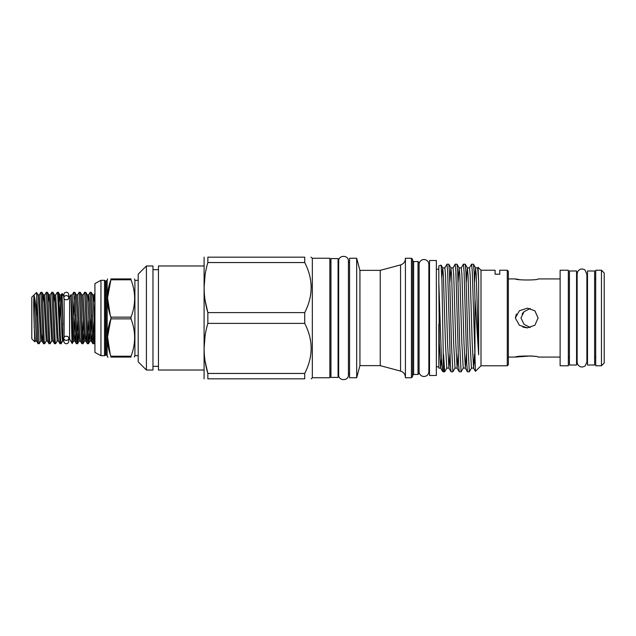 <?xml version="1.0" encoding="UTF-8"?>
<svg xmlns="http://www.w3.org/2000/svg" width="636" height="636" viewBox="0 0 636 636"><rect width="100%" height="100%" fill="white"/><g stroke="black" fill="none" stroke-linecap="round" stroke-linejoin="round"><path stroke-width="0.95" d="M429.515 264.131L428.855 264.131A4.873 4.873 0 0 0 423.981 259.52A4.873 4.873 0 0 0 419.116 264.131L419.108 371.869A4.873 4.873 0 0 0 423.981 376.48A4.873 4.873 0 0 0 428.855 371.869L428.855 264.131M429.515 371.869L428.855 371.869M436.36 260.506L436.36 375.494L429.515 375.494L429.515 260.506L436.36 260.506M438.824 282.336L438.824 265.92L441.114 265.132L441.956 281.192L443.562 371.806L442.6 371.408L441.312 354.84L438.824 282.336L439.341 343.05L440.661 368.061L441.511 359.117M474.52 282.13L475.537 267.891L476.253 275.181L478.662 354.816L478.662 281.184L478.041 267.271L477.628 267.939M475.537 267.891L477.676 267.891L478.662 281.184M441.845 277.654L442.688 267.891L443.403 275.181L445.423 343.05L446.79 368.109L448.929 368.109L449.946 353.87M442.688 267.891L444.818 267.891L445.502 274.609L447.561 343.05L448.929 368.109M449.875 282.13L450.9 267.891L451.616 275.181L453.635 343.05L455.002 368.109L457.141 368.109L458.166 353.87M450.9 267.891L453.031 267.891L453.722 274.609L455.774 343.05L457.141 368.109M458.087 282.13L459.113 267.891L459.828 275.181L461.847 343.05L463.223 368.109L465.353 368.109L466.379 353.87M459.113 267.891L461.251 267.891L461.935 274.609L463.986 343.05L465.353 368.109M466.307 282.13L467.325 267.891L468.04 275.181L470.068 343.05L471.435 368.109L473.574 368.109L474.591 353.87M467.325 267.891L469.463 267.891L470.147 274.609L472.198 343.05L473.574 368.109M438.824 324.01L438.824 368.109L440.716 368.109M478.041 267.279L480.991 270.221L480.991 365.78L475.434 371.337L472.278 271.405L471.594 264.194L469.416 267.939M471.594 264.194L473.454 264.242L474.122 271.977L474.965 298.57L478.662 354.816M474.965 298.57L474.965 363.514M446.957 264.194L448.809 264.242L449.477 271.977L451.504 344.903L452.872 371.806L451.011 371.758L450.352 364.023L447.641 271.405L446.957 264.194L444.771 267.939M455.169 264.194L457.03 264.242L457.689 271.977L459.717 344.903L461.084 371.806L459.232 371.758L458.564 364.023L455.853 271.405L455.169 264.194L452.983 267.939M463.382 264.194L465.242 264.242L465.91 271.977L467.929 344.903L469.296 371.806L467.444 371.758L466.776 364.023L464.065 271.405L463.382 264.194L461.195 267.939M443.562 354.403L444.659 371.806L446.846 368.061M452.872 371.806L455.058 368.061M461.084 371.806L463.27 368.061M469.296 371.806L471.483 368.061M480.991 270.221L495.094 270.221L495.094 274.219L499.745 274.219L499.745 270.221L507.274 270.221L507.274 365.78L508.371 364.682L508.371 271.318L507.274 270.221M519.199 279.578L515.335 278.926C515.899 280.261 538.231 280.412 538.096 278.926L560.117 278.926M515.335 317.968L516.408 314.041M538.096 318L534.9 310.821L527.443 308.142L519.389 310.758L515.335 318L519.389 325.25L527.443 327.858L534.892 325.187L538.096 318M522.108 314.009L523.094 312.634M560.117 357.074L538.096 357.074C538.247 355.588 515.852 355.739 515.335 357.074L531.06 355.945L534.677 356.367M530.337 308.476L524.008 311.688L520.971 318L524.008 324.312L530.337 327.524M568.33 318L568.33 270.221L560.117 270.221L560.117 365.78L568.33 365.78L568.33 318M569.427 318L569.427 270.992L576.55 270.992L576.55 365.008L569.427 365.008L569.427 318M577.146 274.347L576.55 274.347M577.146 361.653L576.55 361.653M587.497 274.347L586.893 274.347L584.953 269.942C581.972 268.257 579.539 268.837 577.647 271.691L577.146 273.838L577.146 362.162L577.647 364.309C579.603 367.218 582.083 367.767 585.08 365.954L586.893 362.162L586.893 273.838M587.497 361.653L586.893 362.162M594.62 270.992L594.62 365.008L587.497 365.008L587.497 270.992L594.62 270.992M601.465 318L601.465 270.221L595.709 270.221L595.709 365.78L601.465 365.78L601.465 318M601.465 365.78L604.2 363.037L604.2 272.963L601.465 270.221M358.998 369.095L359.928 365.565L363.291 365.644L359.928 365.565L356.685 377.744L356.685 258.256L359.928 270.435L359.928 365.565M359.316 268.114L359.928 270.435L363.291 270.356L359.928 270.435M356.685 258.256L349.569 258.256L349.569 377.744L356.685 377.744M363.291 270.356L380.233 270.356L380.233 365.644L400.561 371.09C403.614 372.108 405.235 374.222 405.426 377.434M405.418 318L405.418 377.744L411.444 377.744L411.444 258.256L405.418 258.256L405.418 318M411.444 258.256L412.541 259.353L412.541 376.647L411.444 377.744M419.108 262.636L419.108 373.364L418.019 374.461L418.019 261.539L419.108 262.636M348.417 373.73L349.569 373.73M338.066 373.706L338.67 373.706L338.67 374.898C338.368 381.187 348.719 381.187 348.417 374.898L348.417 261.102L348.417 262.27L349.569 262.27M338.066 262.294L338.67 262.294L338.67 261.102L338.813 262.294M338.066 258.582L338.066 377.418L330.951 377.418L330.951 258.582L338.066 258.582M329.853 373.69L330.951 373.69M329.853 262.31L330.951 262.31M312.332 377.744L329.853 377.744L329.853 258.256L312.332 258.256L312.332 377.744L311.235 378.841M311.235 287.583L311.084 283.863M310.94 257.159L312.332 258.256M205.102 300.319L207.853 312.61C202.892 296.01 202.892 279.323 207.853 262.549L207.853 257.159C202.892 257.159 202.892 257.159 207.853 257.159C202.892 257.159 202.892 257.159 207.853 257.159L304.716 257.159C313.27 257.159 313.27 257.159 304.716 257.159L304.716 262.549C313.27 279.188 313.27 295.875 304.716 312.61L304.716 323.39C313.27 340.029 313.27 356.716 304.716 373.451L304.716 378.841C313.27 378.841 313.27 378.841 304.716 378.841C313.27 378.841 313.27 378.841 304.716 378.841L207.853 378.841C202.892 378.841 202.892 378.841 207.853 378.841C202.892 378.841 202.892 378.841 207.853 378.841L207.853 373.451C202.892 356.852 202.892 340.165 207.853 323.39L304.716 323.39M204.092 257.159L204.092 378.841M304.716 312.61L207.853 312.61L207.853 323.39M205.078 275.03L204.092 287.583M203.902 265.975L158.451 265.975L158.451 370.025L203.902 370.025M146.407 265.975L146.407 370.025L152.974 370.025L152.974 265.975L146.407 265.975L138.195 274.195L138.195 361.805L146.407 370.025M100.957 318L100.957 280.301L94.931 283.584L94.931 352.416L100.957 355.699L100.957 318M105.552 354.96L105.552 281.04L106.117 281.04L106.117 354.96L104.511 355.699L104.511 280.301L100.957 280.301M110.895 318L110.895 317.141L131 317.141L131 318.859L110.895 318.859L110.895 318M110.346 315.973L107.571 297.847L110.895 279.784C106.236 292.21 106.236 304.66 110.895 317.141M110.895 279.784L110.895 278.926C106.244 278.926 106.244 278.926 110.895 278.926L131 278.926C135.826 278.926 135.826 278.926 131 278.926C135.826 278.926 135.826 278.926 131 278.926L131 279.784L110.895 279.784M138.195 280.349L134.904 280.349L134.904 355.651L138.195 355.651M131 317.141C135.826 304.708 135.826 292.258 131 279.784M94.724 333.717L93.985 343.686L93.476 340.292L91.648 295.708L91.25 292.314L90.145 292.266L92.427 340.292L92.824 343.686L93.929 343.734M93.405 339.123L94.16 320.783M89.247 333.717L88.507 343.686L87.999 340.292L86.17 295.708L85.773 292.314L84.668 292.266L86.949 340.292L87.347 343.686L88.452 343.734M87.927 339.123L88.682 320.783M83.769 333.717L83.038 343.686L82.521 340.292L80.693 295.708L80.295 292.314L79.19 292.266L81.472 340.292L81.869 343.686L82.974 343.734M82.449 339.123L83.213 320.783M78.292 333.717L77.56 343.686L77.043 340.292L75.223 295.708L74.817 292.314L73.712 292.266L75.994 340.292L76.4 343.686L77.505 343.734M76.98 339.123L77.735 320.783M94.247 318L94.828 302.283M87.927 302.299L88.579 294.921L90.145 292.266M83.038 343.686L84.54 341.079L81.806 294.921L83.101 294.921L84.668 292.266M77.56 343.686L79.063 341.079L76.328 294.921L77.624 294.921L79.19 292.266M74.237 296.877L73.482 315.218M68.76 297.767A2.465 2.139 -0 0 1 67.313 299.715L65.285 299.715A2.465 2.139 -0 0 1 66.295 295.621A2.465 2.139 -0 0 1 68.76 297.767L68.76 294.73L68.76 296.972L69.586 296.972L69.586 339.028L72.194 343.496L73.593 341.079L70.85 294.921L72.154 294.921L73.712 292.266M72.305 322.031L72.305 342.518C72.027 347.614 71.765 334.369 71.478 318L70.85 294.921M72.194 343.496L72.814 333.717M64.109 337.255L64.109 298.745M67.313 336.285L65.285 336.285A2.465 2.139 -0 0 0 66.295 340.379A2.465 2.139 -0 0 0 67.313 336.285M62.892 325.036L62.074 293.45L61.199 294.921L62.63 318L62.892 339.711L61.128 343.686L59.967 343.686L57.741 295.708L57.288 292.266L55.722 294.921L58.067 338.034L58.464 341.079L59.967 343.686M59.124 302.283L59.903 294.921L60.293 297.966L62.121 338.034L62.638 341.079L63.839 339.505M68.76 338.233L68.76 341.27A2.465 2.465 0 0 1 66.295 343.734A2.465 2.465 0 0 1 63.839 341.27L63.839 338.233M68.76 294.73A2.465 2.465 0 0 0 66.295 292.266A2.465 2.465 0 0 0 63.839 294.73L63.839 297.767M36.729 317.269C35.886 305.837 35.02 298.658 34.129 295.724C33.621 298.594 33.565 306.019 33.954 318L34.805 341.81L31.8 338.805L31.8 297.195L36.578 292.465L39.17 343.734L38.065 343.686L37.667 340.292L36.729 317.269L36.729 293.657M34.805 341.81L35.258 341.079L36.554 341.079L38.065 343.686M36.578 292.465L37.993 294.921L38.391 297.966L40.736 341.079L39.17 343.734M61.39 342.152C60.802 348.774 60.269 335.124 59.704 318L58.79 295.708L58.393 292.314L57.288 292.266M53.655 302.283L54.426 294.921L54.815 297.966L57.161 341.079L55.594 343.734L55.141 340.292L53.313 295.708L52.915 292.314L51.81 292.266L54.092 340.292L54.489 343.686L55.594 343.734M48.177 302.283L48.948 294.921L49.346 297.966L51.683 341.079L50.125 343.734L49.664 340.292L47.843 295.708L47.438 292.314L46.333 292.266L48.614 340.292L49.02 343.686L50.125 343.734M42.699 302.283L43.471 294.921L43.868 297.966L46.213 341.079L44.647 343.734L44.186 340.292L42.366 295.708L41.96 292.314L40.855 292.266L43.137 340.292L43.542 343.686L44.647 343.734M47.438 292.314L48.948 294.921L50.244 294.921L51.81 292.266M41.96 292.314L43.471 294.921L44.766 294.921L46.333 292.266M37.993 294.921L39.297 294.921L40.855 292.266M70.795 294.873L69.586 296.972M72.305 319.336L72.345 318M110.346 355.047L107.571 336.921L110.895 318.859C106.236 331.284 106.236 343.734 110.895 356.216L131 356.216C135.826 343.782 135.826 331.332 131 318.859M131 356.216L131 357.074C135.826 357.074 135.826 357.074 131 357.074L110.895 357.074L110.895 356.216M134.315 357.074L134.904 355.651M110.895 357.074C106.244 357.074 106.244 357.074 110.895 357.074M106.117 281.04L107.174 280.222L107.174 355.778L107.571 357.074L108.088 357.074M205.078 335.872L204.092 348.417M205.102 361.161L207.853 373.451L304.716 373.451M207.853 262.549L304.716 262.549M526.91 327.842L522.824 327.055M380.233 270.356L400.561 264.91L400.561 371.09M418.019 261.539L413.638 261.539L413.638 374.461L412.541 375.55M34.129 325.982L35.258 341.079M34.129 295.724L36.554 341.079M39.297 294.921L41.634 338.034L42.032 341.079L42.803 333.717M44.766 294.921L47.112 338.034L47.509 341.079L49.02 343.686M50.244 294.921L52.589 338.034L52.987 341.079L54.489 343.686M59.792 320.783L60.547 302.299M74.237 333.701L74.992 315.218M85.773 292.314L87.283 294.921L87.673 297.966L90.018 341.079L88.507 343.686M90.67 333.701L91.425 315.218M91.25 292.314L92.753 294.921L93.15 297.966L94.931 337.366M72.154 294.921L74.492 338.034L74.889 341.079L75.66 333.717M77.624 294.921L79.969 338.034L80.367 341.079L81.869 343.686M83.101 294.921L85.447 338.034L85.844 341.079L86.615 333.717M87.283 294.921L88.579 294.921L89.096 297.966L90.924 338.034L91.314 341.079L92.093 333.717M93.405 302.299L94.056 294.921L94.931 304.342M436.36 269.211L438.824 269.211M443.562 371.806L444.659 371.806M515.335 278.926L508.371 278.926M569.427 278.711L568.33 278.711M595.709 278.711L594.62 278.711M338.67 374.898L338.67 261.102C338.368 254.813 348.719 254.813 348.417 261.102M158.451 269.672L152.974 269.672M106.117 354.96L107.174 355.778M107.174 280.222L107.571 278.926M134.904 280.349L134.45 278.926M69.586 339.028L68.76 339.028L68.76 341.27M52.915 292.314L54.426 294.921L55.722 294.921M58.393 292.314L59.903 294.921L61.199 294.921M61.128 343.686L62.638 341.079M40.736 341.079L42.032 341.079L43.542 343.686M46.213 341.079L47.509 341.079M51.683 341.079L52.987 341.079M57.161 341.079L58.464 341.079M63.839 296.495L62.074 293.45M76.328 294.921L74.817 292.314M81.806 294.921L80.295 292.314M94.931 342.057L93.985 343.686M73.593 341.079L74.889 341.079L76.4 343.686M84.54 341.079L85.844 341.079L87.347 343.686M90.018 341.079L91.314 341.079L92.824 343.686M92.753 294.921L94.056 294.921L94.931 293.403M79.063 341.079L80.367 341.079M105.552 281.04L104.511 280.301M104.511 355.699L100.957 355.699M158.451 366.328L152.974 366.328M413.638 261.539L412.541 260.45M413.638 374.461L418.019 374.461M400.561 264.91C403.614 263.892 405.235 261.778 405.426 258.566M363.291 365.644L380.233 365.644M595.709 357.289L594.62 357.289M569.427 357.289L568.33 357.289M515.335 357.074L508.371 357.074M480.991 365.78L507.274 365.78M473.454 264.242L475.593 267.939M465.242 264.242L467.38 267.939M457.03 264.242L459.16 267.939M448.809 264.242L450.948 267.939M441.114 265.132L442.736 267.939M473.518 368.061L475.402 371.321M465.306 368.061L467.444 371.758M457.093 368.061L459.232 371.758M448.881 368.061L451.011 371.758M440.661 368.061L442.6 371.408M436.36 366.789L438.824 366.789"/></g></svg>
